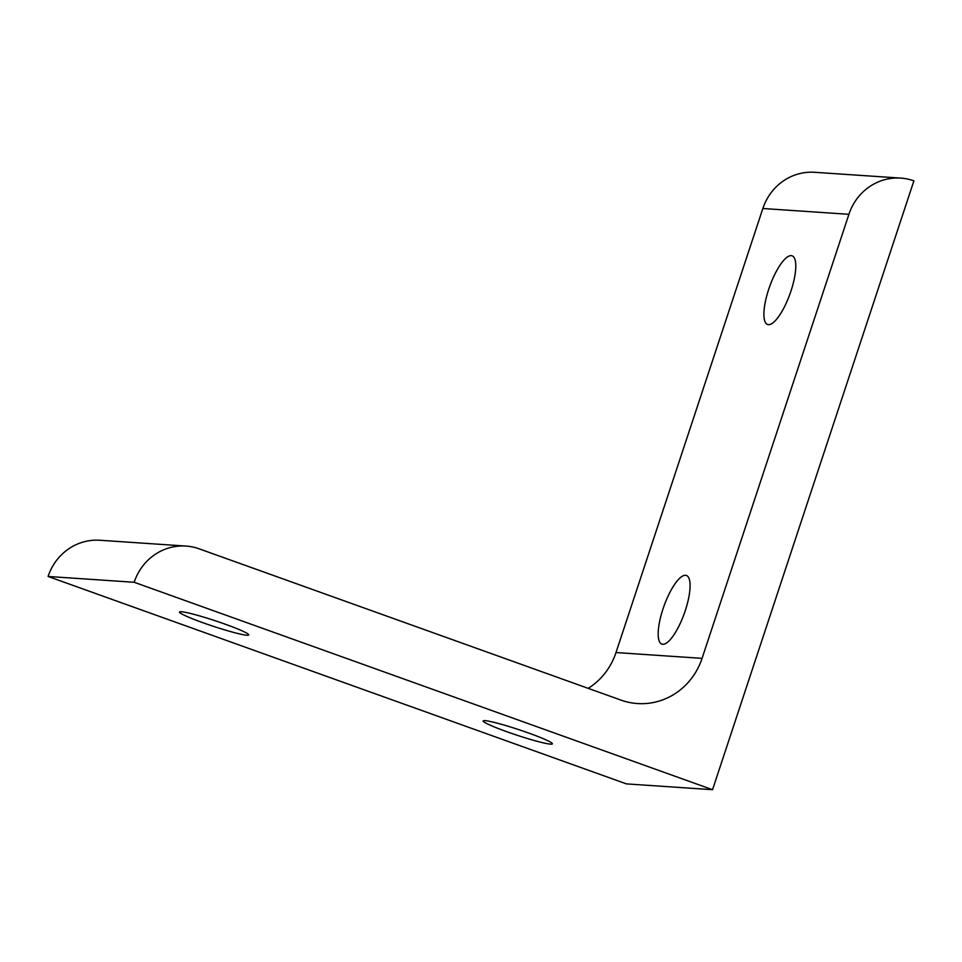 <?xml version="1.0" encoding="UTF-8"?>
<svg xmlns="http://www.w3.org/2000/svg" width="962" height="962" viewBox="0 0 962 962"><rect width="100%" height="100%" fill="white"/><g stroke="black" fill="none" stroke-linecap="round" stroke-linejoin="round"><path stroke-width="1.44" d="M712.541 789.706L626.466 783.898L48.1 576.466A53.607 51.022 -86.1 0 1 74.086 545.646A53.607 51.022 -86.1 0 1 99.904 540.259L185.979 546.067A53.607 51.022 -86.1 0 1 199.146 548.821L620.971 700.108A66.907 63.672 93.9 0 0 637.409 703.547A66.907 63.672 93.9 0 0 669.636 696.813A66.907 63.672 93.9 0 0 702.068 658.357L848.917 214.31A53.607 51.022 -86.1 0 1 874.903 183.489A53.607 51.022 -86.1 0 1 900.733 178.102A53.607 51.022 -86.1 0 1 913.9 180.856L712.541 789.706L134.175 582.275A53.607 51.022 -86.1 0 1 160.149 551.454A53.607 51.022 -86.1 0 1 185.979 546.067M48.1 576.466L134.175 582.275M588.215 688.359A66.907 63.672 93.9 0 0 615.993 652.549L762.854 208.501A53.607 51.022 -86.1 0 1 788.828 177.681A53.607 51.022 -86.1 0 1 814.658 172.294L900.733 178.102M225.3 624.23A36.46 2.922 18.3 0 1 248.749 634.932A36.46 2.922 18.3 0 1 202.97 622.727A36.46 2.922 18.3 0 1 179.521 612.036A36.46 2.922 18.3 0 1 225.3 624.23M768.674 289.394A36.46 10.81 109.7 0 1 792.147 255.832A36.46 10.81 109.7 0 1 791.017 290.897A36.46 10.81 109.7 0 1 767.532 324.459A36.46 10.81 109.7 0 1 768.674 289.394M662.962 609.042A36.46 10.81 109.7 0 1 686.435 575.48A36.46 10.81 109.7 0 1 685.305 610.545A36.46 10.81 109.7 0 1 661.82 644.107A36.46 10.81 109.7 0 1 662.962 609.042M528.944 733.14A36.46 2.922 18.3 0 1 552.392 743.83A36.46 2.922 18.3 0 1 506.613 731.637A36.46 2.922 18.3 0 1 483.164 720.935A36.46 2.922 18.3 0 1 528.944 733.14M762.854 208.501L848.917 214.31M615.993 652.549L702.068 658.357"/></g></svg>
